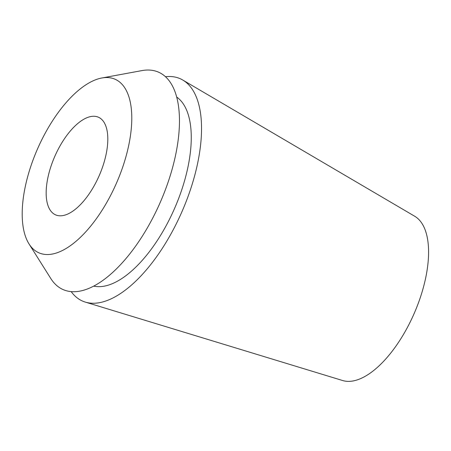 <?xml version="1.0" encoding="UTF-8"?>
<svg xmlns="http://www.w3.org/2000/svg" width="451" height="451" viewBox="0 0 451 451"><rect width="100%" height="100%" fill="white"/><g stroke="black" fill="none" stroke-linecap="round" stroke-linejoin="round"><path stroke-width="0.68" d="M85.318 302.102L342.608 380.52A89.828 40.782 -66.3 0 0 356.668 380.069A89.828 40.782 -66.3 0 0 419.261 300.575A89.828 40.782 -66.3 0 0 414.683 216.238L182.751 80.024A121.432 55.129 113.7 0 1 188.935 194.031A121.432 55.129 113.7 0 1 104.328 301.488A121.432 55.129 113.7 0 1 85.318 302.102A121.432 55.129 113.7 0 1 71.185 291.617M165.466 76.726A121.432 55.129 113.7 0 1 182.751 80.024M65.136 215.037A53.308 24.202 -66.3 0 0 102.743 166.526A53.308 24.202 -66.3 0 0 98.408 117.215A53.308 24.202 -66.3 0 0 88.847 117.034A53.308 24.202 -66.3 0 0 51.234 165.545A53.308 24.202 -66.3 0 0 55.574 214.856A53.308 24.202 -66.3 0 0 65.136 215.037M98.064 78.925A94.772 43.025 113.7 0 1 101.791 78A94.772 43.025 113.7 0 1 126.742 153.735A94.772 43.025 113.7 0 1 55.918 253.152A94.772 43.025 113.7 0 1 29.011 243.901A94.772 43.025 113.7 0 1 36.193 152.01A94.772 43.025 113.7 0 1 98.064 78.925M29.011 243.901L50.721 278.408A118.714 53.894 -66.3 0 0 84.427 289.999A118.714 53.894 -66.3 0 0 173.145 165.472A118.714 53.894 -66.3 0 0 141.89 70.61L101.791 78M93.707 286.114A103.662 47.062 -66.3 0 0 108.279 285.156A103.662 47.062 -66.3 0 0 179.881 195.159A103.662 47.062 -66.3 0 0 176.662 97.021"/></g></svg>
